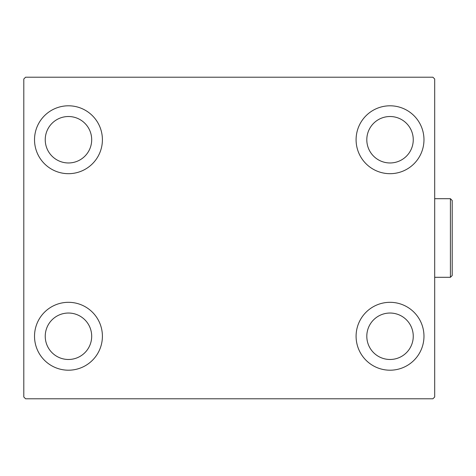 <?xml version="1.0" encoding="UTF-8"?>
<svg xmlns="http://www.w3.org/2000/svg" width="476" height="476" viewBox="0 0 476 476"><rect width="100%" height="100%" fill="white"/><g stroke="black" fill="none" stroke-linecap="round" stroke-linejoin="round"><path stroke-width="0.71" d="M34.522 336.258A33.945 33.945 0 0 1 68.461 302.314A33.945 33.945 0 0 1 102.405 336.258A33.945 33.945 0 0 1 68.461 370.203A33.945 33.945 0 0 1 34.522 336.258M356.09 139.742A33.945 33.945 0 0 1 390.028 105.797A33.945 33.945 0 0 1 423.973 139.742A33.945 33.945 0 0 1 390.028 173.686A33.945 33.945 0 0 1 356.09 139.742M356.09 336.258A33.945 33.945 0 0 1 390.028 302.314A33.945 33.945 0 0 1 423.973 336.258A33.945 33.945 0 0 1 390.028 370.203A33.945 33.945 0 0 1 356.09 336.258M34.522 139.742A33.945 33.945 0 0 1 68.461 105.797A33.945 33.945 0 0 1 102.405 139.742A33.945 33.945 0 0 1 68.461 173.686A33.945 33.945 0 0 1 34.522 139.742M45.238 139.742A23.223 23.223 0 0 1 68.461 116.519A23.223 23.223 0 0 1 91.689 139.742A23.223 23.223 0 0 1 68.461 162.965A23.223 23.223 0 0 1 45.238 139.742M366.806 336.258A23.223 23.223 0 0 1 390.028 313.035A23.223 23.223 0 0 1 413.257 336.258A23.223 23.223 0 0 1 390.028 359.481A23.223 23.223 0 0 1 366.806 336.258M366.806 139.742A23.223 23.223 0 0 1 390.028 116.519A23.223 23.223 0 0 1 413.257 139.742A23.223 23.223 0 0 1 390.028 162.965A23.223 23.223 0 0 1 366.806 139.742M45.238 336.258A23.223 23.223 0 0 1 68.461 313.035A23.223 23.223 0 0 1 91.689 336.258A23.223 23.223 0 0 1 68.461 359.481A23.223 23.223 0 0 1 45.238 336.258M432.904 77.213L25.585 77.213L23.8 79.004L23.8 396.996L25.585 398.787L432.904 398.787L434.695 396.996L434.695 79.004L432.904 77.213M450.415 198.694L452.2 200.485L452.2 275.515L450.415 277.306L450.415 198.694L434.695 198.694M450.415 277.306L434.695 277.306"/></g></svg>
